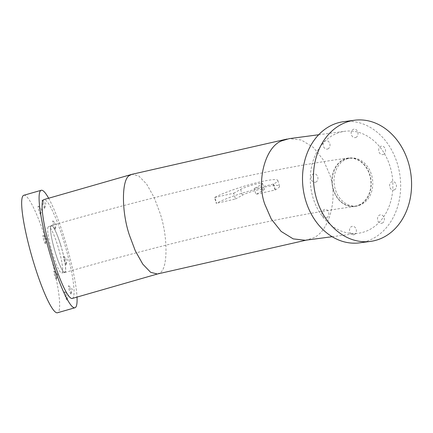 <?xml version="1.0" encoding="UTF-8"?>
<svg xmlns="http://www.w3.org/2000/svg" width="433" height="433" viewBox="0 0 433 433"><rect width="100%" height="100%" fill="white"/><g stroke="black" fill="none" stroke-linecap="round" stroke-linejoin="round"><path stroke-width="0.32" stroke-dasharray="2.17 1.62" d="M48.637 198.233A61.113 9.136 -106 0 1 77.014 297.087M23.793 195.283A61.113 9.136 -106 0 1 48.366 247.817A61.113 9.136 -106 0 1 58.487 311.982A61.113 9.136 -106 0 1 57.519 312.761M305.281 240.266L312.285 238.22C328.983 232.986 338.546 197.924 329.675 174.467L323.278 159.837L313.4 147.464L301.346 140.011L289.282 138.636M336.576 133.494A51.424 41.108 -97.5 0 1 344.841 131.286A51.424 41.108 -97.5 0 1 391.416 171.62A51.424 41.108 -97.5 0 1 366.589 231.038A51.424 41.108 -97.5 0 1 358.329 233.246A51.424 41.108 -97.5 0 1 311.749 192.912A51.424 41.108 -97.5 0 1 336.576 133.494M157.363 274.008L159.728 272.92C167.955 269.613 168.107 236.689 159.999 213.058L154.17 197.529L146.679 184.16L138.82 175.987L132.081 174.282M72.273 298.451A51.424 7.691 74 0 0 73.085 297.79A51.424 7.691 74 0 0 64.566 243.801A51.424 7.691 74 0 0 43.89 199.591M273.304 184.198A51.424 26.408 -102.8 0 1 274.235 187.072A51.424 26.408 -102.8 0 1 275.085 189.995L255.914 194.357A51.424 26.408 77.2 0 0 255.064 191.435A51.424 26.408 77.2 0 0 254.128 188.561L273.586 184.047A35.138 4.357 -17.1 0 0 277.77 180.399A35.138 4.357 -17.1 0 0 251.974 183.949A35.138 4.357 -17.1 0 0 214.784 197.421L216.57 203.212L216.284 203.369A51.424 26.408 77.2 0 0 215.434 200.447A51.424 26.408 77.2 0 0 214.503 197.572L214.784 197.421M214.503 197.572L233.674 193.21A51.424 26.408 -102.8 0 1 234.61 196.089A51.424 26.408 -102.8 0 1 235.46 199.007L216.284 203.369M359.596 242.848A61.113 48.848 82.5 0 0 369.414 240.223A61.113 48.848 82.5 0 0 398.917 169.612A61.113 48.848 82.5 0 0 343.569 121.684M233.674 193.21L240.613 189.416A12.221 1.515 162.9 0 1 253.549 184.729A12.221 1.515 162.9 0 1 262.522 183.495A12.221 1.515 162.9 0 1 261.067 184.767L254.128 188.561M275.085 189.995L275.366 189.838A35.138 4.357 -17.1 0 0 279.556 186.195A35.138 4.357 -17.1 0 0 253.76 189.741A35.138 4.357 -17.1 0 0 216.57 203.212M235.46 199.007L242.399 195.213A12.221 1.515 162.9 0 1 255.335 190.525A12.221 1.515 162.9 0 1 264.309 189.291A12.221 1.515 162.9 0 1 262.853 190.563L255.914 194.357M56.425 279.112A4.276 0.639 -106 0 1 54.715 275.745A4.276 0.639 -106 0 1 53.93 270.998A4.276 0.639 -106 0 1 54.19 271.031A4.276 0.639 -106 0 1 55.792 274.879A4.276 0.639 -106 0 1 56.474 278.987A4.276 0.639 -106 0 1 56.425 279.112M45.508 243.622A4.276 0.639 -106 0 1 43.798 240.255A4.276 0.639 -106 0 1 43.013 235.509A4.276 0.639 -106 0 1 43.273 235.541A4.276 0.639 -106 0 1 44.875 239.389A4.276 0.639 -106 0 1 45.557 243.503A4.276 0.639 -106 0 1 45.508 243.622M40.648 214.259A4.276 0.639 -106 0 1 38.938 210.893A4.276 0.639 -106 0 1 38.147 206.146A4.276 0.639 -106 0 1 38.407 206.178A4.276 0.639 -106 0 1 40.015 210.027A4.276 0.639 -106 0 1 40.697 214.14A4.276 0.639 -106 0 1 40.648 214.259M44.686 208.219A4.276 0.639 -106 0 1 42.975 204.852A4.276 0.639 -106 0 1 42.19 200.106A4.276 0.639 -106 0 1 42.45 200.138A4.276 0.639 -106 0 1 44.052 203.986A4.276 0.639 -106 0 1 44.734 208.1A4.276 0.639 -106 0 1 44.686 208.219M55.267 229.046A4.276 0.639 -106 0 1 53.557 225.68A4.276 0.639 -106 0 1 52.766 220.933A4.276 0.639 -106 0 1 53.026 220.965A4.276 0.639 -106 0 1 54.634 224.808A4.276 0.639 -106 0 1 55.316 228.922A4.276 0.639 -106 0 1 55.267 229.046M66.184 264.531A4.276 0.639 -106 0 1 64.474 261.164A4.276 0.639 -106 0 1 63.683 256.417A4.276 0.639 -106 0 1 63.949 256.45A4.276 0.639 -106 0 1 65.551 260.298A4.276 0.639 -106 0 1 66.233 264.411A4.276 0.639 -106 0 1 66.184 264.531M71.044 293.893A4.276 0.639 -106 0 1 69.334 290.527A4.276 0.639 -106 0 1 68.549 285.78A4.276 0.639 -106 0 1 68.809 285.818A4.276 0.639 -106 0 1 70.411 289.661A4.276 0.639 -106 0 1 71.093 293.774A4.276 0.639 -106 0 1 71.044 293.893M394.274 189.908A4.276 3.421 82.5 0 0 396.227 184.539A4.276 3.421 82.5 0 0 391.778 181.795A4.276 3.421 82.5 0 0 389.824 187.164A4.276 3.421 82.5 0 0 394.274 189.908M383.357 154.424A4.276 3.421 82.5 0 0 385.31 149.049A4.276 3.421 82.5 0 0 380.861 146.311A4.276 3.421 82.5 0 0 378.907 151.68A4.276 3.421 82.5 0 0 383.357 154.424M355.839 137.45A4.276 3.421 82.5 0 0 357.793 132.081A4.276 3.421 82.5 0 0 353.339 129.337A4.276 3.421 82.5 0 0 351.39 134.712A4.276 3.421 82.5 0 0 355.839 137.45M327.835 148.941A4.276 3.421 82.5 0 0 329.789 143.572A4.276 3.421 82.5 0 0 325.34 140.828A4.276 3.421 82.5 0 0 323.386 146.197A4.276 3.421 82.5 0 0 327.835 148.941M315.754 182.158A4.276 3.421 82.5 0 0 317.708 176.788A4.276 3.421 82.5 0 0 313.259 174.044A4.276 3.421 82.5 0 0 311.305 179.414A4.276 3.421 82.5 0 0 315.754 182.158M326.671 217.647A4.276 3.421 82.5 0 0 328.625 212.278A4.276 3.421 82.5 0 0 324.176 209.534A4.276 3.421 82.5 0 0 322.222 214.903A4.276 3.421 82.5 0 0 326.671 217.647M354.194 234.616A4.276 3.421 82.5 0 0 356.148 229.246A4.276 3.421 82.5 0 0 351.693 226.502A4.276 3.421 82.5 0 0 349.745 231.871A4.276 3.421 82.5 0 0 354.194 234.616M67.001 299.934A4.276 0.639 -106 0 1 65.291 296.567A4.276 0.639 -106 0 1 64.506 291.82A4.276 0.639 -106 0 1 64.766 291.853A4.276 0.639 -106 0 1 66.368 295.701A4.276 0.639 -106 0 1 67.05 299.815A4.276 0.639 -106 0 1 67.001 299.934M382.193 223.125A4.276 3.421 82.5 0 0 384.147 217.756A4.276 3.421 82.5 0 0 379.698 215.012A4.276 3.421 82.5 0 0 377.744 220.386A4.276 3.421 82.5 0 0 382.193 223.125M333.291 189.773A24.443 19.539 -97.5 0 1 348.376 158.034A24.443 19.539 -97.5 0 1 369.874 174.759A24.443 19.539 -97.5 0 1 354.789 206.498A24.443 19.539 -97.5 0 1 333.291 189.773M60.723 245.078A24.443 3.653 74 0 0 51.338 225.528A24.443 3.653 74 0 0 55.44 252.964A24.443 3.653 74 0 0 64.826 272.514A24.443 3.653 74 0 0 60.723 245.078M48.133 226.962A24.14 3.61 74 0 0 52.133 252.304A24.14 3.61 74 0 0 61.838 273.055A24.14 3.61 74 0 0 62.222 272.747A24.14 3.61 74 0 0 58.222 247.405A24.14 3.61 74 0 0 48.518 226.654A24.14 3.61 74 0 0 48.133 226.962M65.123 271.913A24.14 3.61 -106 0 1 64.744 272.222A24.14 3.61 -106 0 1 55.034 251.47A24.14 3.61 -106 0 1 51.04 226.129A24.14 3.61 -106 0 1 51.419 225.82A24.14 3.61 -106 0 1 61.123 246.572A24.14 3.61 -106 0 1 65.123 271.913M346.362 159.133A24.14 19.296 -97.5 0 1 350.237 158.094A24.14 19.296 -97.5 0 1 372.099 177.027A24.14 19.296 -97.5 0 1 360.445 204.917A24.14 19.296 -97.5 0 1 356.57 205.956A24.14 19.296 -97.5 0 1 334.704 187.024A24.14 19.296 -97.5 0 1 346.362 159.133M358.627 205.161A24.14 19.296 82.5 0 0 370.28 177.27A24.14 19.296 82.5 0 0 348.419 158.337A24.14 19.296 82.5 0 0 344.538 159.371A24.14 19.296 82.5 0 0 332.885 187.267A24.14 19.296 82.5 0 0 354.746 206.195A24.14 19.296 82.5 0 0 358.627 205.161M240.613 189.416L242.399 195.213M261.067 184.767L262.853 190.563M273.586 184.047L275.366 189.838M318.677 134.75L344.841 131.286M307.452 239.877L306.375 240.12M332.165 236.71L358.329 233.246M262.522 183.495L264.309 189.291M277.77 180.399L279.556 186.195M56.474 278.987L57.621 274.354L54.19 271.031M45.557 243.503L46.704 238.864L43.273 235.541M40.697 214.14L41.839 209.502L38.407 206.178M44.734 208.1L45.882 203.461L42.45 200.138M55.316 228.922L56.458 224.289L53.026 220.965M66.233 264.411L67.375 259.773L63.949 256.45M71.093 293.774L72.241 289.136L68.809 285.818M67.05 299.815L68.198 295.176L64.766 291.853M348.376 158.034C275.356 167.609 166.597 192.393 51.338 225.528M64.744 272.222L61.838 273.055M348.419 158.337L350.237 158.094M354.789 206.498C285.428 215.553 178.066 239.925 64.826 272.514M354.746 206.195L356.57 205.956M51.419 225.82L48.518 226.654"/><path stroke-width="0.65" d="M77.014 297.087A61.113 9.136 -106 0 1 75.91 306.981A61.113 9.136 -106 0 1 74.941 307.76A61.113 9.136 -106 0 1 50.374 255.226A61.113 9.136 -106 0 1 40.253 191.061A61.113 9.136 -106 0 1 41.216 190.282A61.113 9.136 -106 0 1 48.637 198.233M74.941 307.76L57.519 312.761A61.113 9.136 -106 0 1 32.951 260.228A61.113 9.136 -106 0 1 22.83 196.062A61.113 9.136 -106 0 1 23.793 195.283L41.216 190.282M318.677 134.75L289.282 138.636L282.278 140.676C265.581 145.91 256.017 180.972 264.888 204.436L271.28 219.066L281.158 231.439L293.217 238.886L305.281 240.266L332.165 236.71M287.111 139.025L132.081 174.282L43.89 199.591A51.424 7.691 74 0 0 43.078 200.246A51.424 7.691 74 0 0 51.597 254.241A51.424 7.691 74 0 0 72.273 298.451L157.531 273.97M131.751 174.369L129.721 175.376C121.489 178.683 121.343 211.602 129.445 235.238L135.28 250.767L142.766 264.135L150.63 272.308L157.363 274.008L306.375 240.12M354.486 120.239L343.569 121.684A61.113 48.848 82.5 0 0 333.751 124.309A61.113 48.848 82.5 0 0 304.247 194.92A61.113 48.848 82.5 0 0 359.596 242.848L370.518 241.403A61.113 48.848 82.5 0 0 380.331 238.778A61.113 48.848 82.5 0 0 409.84 168.166A61.113 48.848 82.5 0 0 354.486 120.239A61.113 48.848 82.5 0 0 344.673 122.864A61.113 48.848 82.5 0 0 315.164 193.475A61.113 48.848 82.5 0 0 370.518 241.403"/></g></svg>

